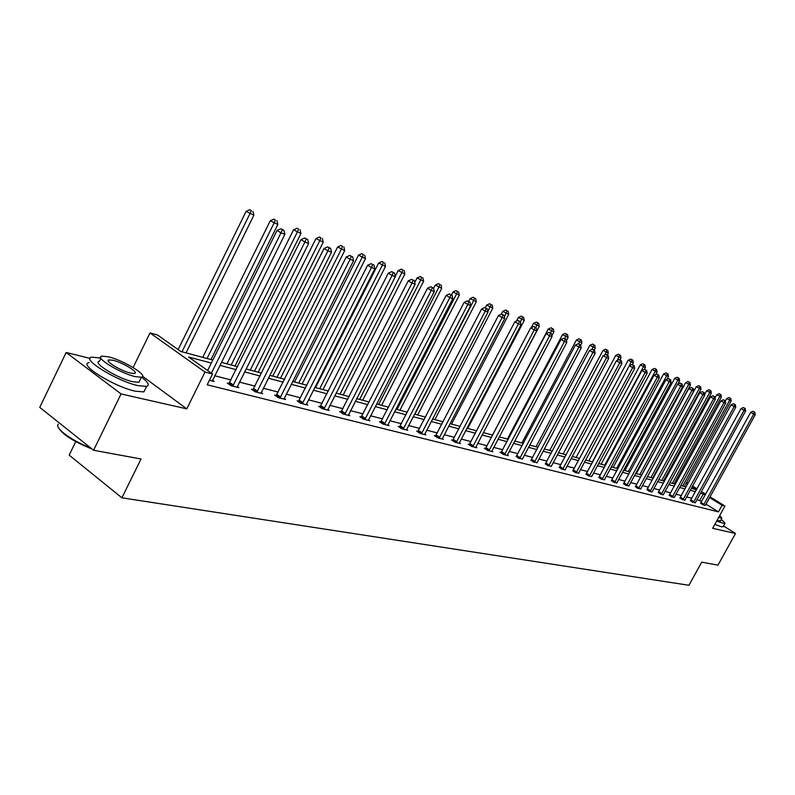 <?xml version="1.0" encoding="UTF-8"?>
<svg xmlns="http://www.w3.org/2000/svg" width="795" height="795" viewBox="0 0 795 795"><rect width="100%" height="100%" fill="white"/><g stroke="black" fill="none" stroke-linecap="round" stroke-linejoin="round"><path stroke-width="1.19" d="M710.024 496.845L724.941 506.037L712.648 528.297L735.524 533.495L717.965 565.146L701.727 562.154L688.937 585.279L121.903 497.819L141.053 458.993L93.581 450.258L39.75 407.378L66.154 352.483L121.079 393.942L186.765 408.859L204.991 372.05L149.997 332.936L157.639 335.043L180.773 351.46L212.822 360.055M93.581 450.258L121.079 393.942M735.524 533.495L723.549 526.012M90.054 358.386L66.154 352.483M133.113 367.529L149.997 332.936M75.734 441.623L69.175 455.128L121.903 497.819M690.457 500.572L692.683 502.231L695.327 502.649M669.281 495.196L671.527 496.895L674.289 497.332M647.031 489.551L649.286 491.28L652.109 491.996M623.628 483.608L625.884 485.367L628.944 485.854M598.963 477.358L601.219 479.147L604.448 479.653M572.937 470.759L575.202 472.578L578.611 473.104M545.45 463.783L547.705 465.641L551.313 466.188M516.353 456.4L518.608 458.298L522.424 458.874M485.516 448.579L484.374 448.291L487.752 450.507L492.821 451.789L491.797 451.113M452.772 440.271L451.56 439.963L454.998 442.239L460.385 443.6L459.291 442.875M417.932 431.437L416.65 431.109L420.138 433.444L425.872 434.885L424.709 434.11M380.805 422.016L379.424 421.668L382.971 424.063L389.093 425.603L387.851 424.769M341.144 411.949L339.674 411.581L343.271 414.036L349.81 415.696L348.488 414.781M298.682 401.177L297.111 400.779L300.758 403.313L307.764 405.082L306.343 404.099M253.118 389.62L251.429 389.192L255.125 391.796L262.658 393.694L261.128 392.621M212.484 380.268L214.133 381.451L209.433 380.258M701.677 501.476L696.957 499.588M691.809 498.276L686.582 496.925M681.375 495.593L675.959 494.202M670.672 492.84L665.057 491.399M659.701 490.028L653.888 488.537M648.452 487.136L642.43 485.586M636.914 484.175L630.673 482.575M625.079 481.134L618.599 479.474M612.925 478.014L606.207 476.294M600.454 474.814L593.477 473.025M587.634 471.524L580.4 469.666M574.467 468.136L566.964 466.208M560.932 464.668L553.141 462.66M547.02 461.09L538.921 459.013M532.7 457.413L524.283 455.257M517.962 453.627L509.217 451.381M502.798 449.732L493.705 447.406M487.166 445.727L477.716 443.292M471.067 441.593L461.229 439.059M454.472 437.329L444.236 434.696M437.349 432.927L426.696 430.194M419.68 428.396L408.58 425.544M401.445 423.715L389.878 420.744M382.604 418.876L370.54 415.775M363.136 413.877L350.555 410.647M343.003 408.7L329.865 405.331M322.164 403.353L308.46 399.835M300.599 397.818L286.279 394.141M278.25 392.074L263.284 388.238M255.096 386.132L239.434 382.107M231.067 379.96L214.69 375.757M211.331 363.067L188.634 357.034L212.533 373.998L207.187 384.79L718.461 511.881L706 504.159M229.069 383.518L227.31 383.071L231.027 385.714L238.848 387.682L237.258 386.559M276.312 395.503L274.672 395.085L278.349 397.659L285.614 399.488L284.143 398.464M320.286 406.662L318.755 406.275L322.382 408.769L329.15 410.478L327.779 409.534M361.308 417.067L359.887 416.709L363.454 419.134L369.784 420.734L368.492 419.859M399.676 426.796L398.335 426.458L401.853 428.823L407.775 430.324L406.583 429.519M435.63 435.918L434.378 435.6L437.836 437.906L443.391 439.307L442.268 438.562M469.388 444.484L468.215 444.186L471.624 446.432L476.851 447.754L475.798 447.058M501.158 452.544L500.055 452.266L503.414 454.462L508.333 455.704L507.339 455.048M531.11 460.146L533.365 462.024L537.072 462.581M559.382 467.321L561.648 469.159L565.146 469.696M586.124 474.098L588.389 475.907L591.709 476.424M611.454 480.528L613.72 482.297L616.86 482.794M635.483 486.62L637.739 488.359L640.72 488.836M658.3 492.413L660.546 494.122L663.298 494.818M679.993 497.918L682.239 499.598L684.942 500.025M700.663 503.156L702.889 504.805L705.394 505.441M212.533 373.998L204.991 372.05M724.941 506.037L722.089 505.302L709.607 497.6M718.461 511.881L722.089 505.302M705.274 494.937L700.554 493.029M695.436 491.668L690.229 490.286M685.032 488.905L679.636 487.474M674.369 486.073L668.774 484.592M663.437 483.171L657.644 481.631M652.228 480.19L646.226 478.6M640.73 477.139L634.509 475.49M628.934 474.009L622.485 472.29M616.831 470.789L610.133 469.01M604.399 467.49L597.452 465.641M591.629 464.091L584.414 462.173M578.502 460.603L571.019 458.616M565.016 457.026L557.245 454.959M551.144 453.339L543.074 451.192M536.873 449.553L528.496 447.317M522.186 445.647L513.481 443.332M507.071 441.632L498.008 439.228M491.499 437.498L482.078 434.994M475.45 433.235L465.651 430.632M458.904 428.833L448.708 426.13M441.841 424.301L431.218 421.479M424.232 419.621L413.171 416.689M406.046 414.791L394.519 411.731M387.274 409.803L375.25 406.613M367.856 404.645L355.315 401.316M347.783 399.319L334.695 395.84M327.013 393.803L313.349 390.166M305.519 388.089L291.238 384.293M283.239 382.166L268.312 378.201M260.144 376.035L244.542 371.891M236.195 369.675L219.857 365.332M686.582 482.396L688.082 483.32M692.534 486.063L696.996 488.816M701.389 491.519L705.692 494.172M696.589 489.571L692.127 486.818M687.675 484.076L686.174 483.151M221.348 362.341L237.665 366.724M246.003 368.959L261.595 373.133M269.763 375.329L284.67 379.324M292.659 381.471L306.93 385.297M314.76 387.394L328.415 391.06M336.086 393.118L349.164 396.625M356.687 398.643L369.218 402.002M376.601 403.979L388.606 407.199M395.85 409.147L407.378 412.237M414.483 414.145L425.534 417.107M432.52 418.975L443.133 421.827M449.99 423.665L460.176 426.398M466.913 428.207L476.712 430.83M483.33 432.609L492.741 435.133M499.25 436.882L508.293 439.307M514.703 441.026L523.398 443.352M529.699 445.041L538.076 447.287M544.267 448.956L552.326 451.113M558.428 452.753L566.189 454.829M572.191 456.439L579.664 458.447M585.567 460.027L592.772 461.965M598.585 463.525L605.532 465.383M611.256 466.923L617.954 468.712M623.598 470.233L630.047 471.962M635.612 473.452L641.833 475.122M647.319 476.593L653.311 478.202M658.727 479.653L664.511 481.204M669.847 482.635L675.432 484.135M680.689 485.546L686.085 486.987M691.272 488.378L696.47 489.78M699.839 500.333L703.426 493.794M186.765 408.859L142.623 376.333M211.391 373.183L280.983 232.856L284.878 234.346L212.325 380.994M207.644 370.52L277.048 230.431L280.983 232.856L282.384 229.735L283.944 230.341L280.804 228.771L282.384 229.735M280.804 228.771L277.048 230.431M284.878 234.346L283.944 230.341M186.05 352.881L253.853 215.236L246.112 211.351L178.14 349.591M251.339 210.655L249.809 209.721L251.339 210.655L249.928 213.706L181.976 351.778M252.909 211.271L253.853 215.236M246.112 211.351L249.809 209.721M109.392 453.16L98.789 451.212M91.991 448.986C73.458 441.543 62.239 434.348 58.323 427.402M58.254 424.232C54.269 427.909 71.808 440.818 90.64 447.903M100.895 358.068L91.783 357.134C80.414 358.525 116.945 381.153 138.012 385.645L146.578 386.4C149.858 385.307 148.188 382.236 141.56 377.188M89.12 362.639C77.711 364.13 114.202 386.797 135.299 391.19L143.875 391.905L145.286 389.033M139.96 380.239L138.966 382.286L132.735 381.719C117.561 378.45 91.405 362.252 99.514 361.218L100.965 358.227M108.498 356.846L101.969 356.14C93.89 357.114 120.075 373.292 135.23 376.621L141.44 377.218C149.142 376.055 123.692 360.354 108.498 356.846M130.42 373.064L134.464 373.461C139.463 372.736 122.987 362.56 113.198 360.314L109.024 359.877C103.867 360.533 120.651 370.897 130.42 373.064M716.603 521.132L724.821 523.706C725.527 523.289 724.315 521.937 721.174 519.632M714.824 524.352L721.383 526.797L723.271 526.499M720.489 520.874L717.01 520.397M718.64 517.446L721.949 518.221L719.674 515.577M702.72 562.343L701.637 562.323M232.786 386.151L304.892 242.018L308.639 243.459L237.109 387.245M228.632 384.015L300.987 239.623L304.892 242.018L306.234 238.947L307.725 239.524L304.664 237.993L306.234 238.947M304.664 237.993L300.987 239.623M308.639 243.459L307.725 239.524M256.815 392.223L327.908 250.842L331.515 252.224L260.979 393.267M252.711 390.097L324.032 248.467L327.908 250.842L329.19 247.821L330.641 248.378L327.639 246.867L329.19 247.821M327.639 246.867L324.032 248.467M331.515 252.224L330.641 248.378M210.973 359.559L277.833 224.558L270.26 220.762L202.735 357.353M275.408 220.086L273.887 219.162L275.408 220.086L274.046 223.087L207.038 358.505M276.918 220.682L277.833 224.558M270.26 220.762L273.887 219.162M234.992 365.998L300.937 233.551L293.524 229.825L226.923 363.842M298.592 229.169L297.091 228.254L298.592 229.169L297.29 232.13L231.196 364.984M300.053 229.745L300.937 233.551M293.524 229.825L297.091 228.254M279.979 398.066L350.078 259.339L353.566 260.68L283.994 399.08M275.925 395.96L346.232 257.004L350.078 259.339L351.32 256.368L352.712 256.904L349.78 255.434L351.32 256.368M349.78 255.434L346.232 257.004M353.566 260.68L352.712 256.904M258.156 372.219L323.217 242.207L315.963 238.57L250.256 370.092M320.951 237.924L319.461 237.019L320.951 237.924L319.699 240.845L254.499 371.235M322.363 238.48L323.217 242.207M315.963 238.57L319.461 237.019M302.329 403.711L371.464 267.537L374.823 268.829L306.204 404.685M298.314 401.614L367.648 265.222L371.464 267.537L372.656 264.606L373.998 265.123L371.126 263.682L372.656 264.606M371.126 263.682L367.648 265.222M374.823 268.829L373.998 265.123M280.526 378.211L344.702 250.574L337.607 246.997L272.784 376.134M342.526 246.38L341.035 245.476L342.526 246.38L341.313 249.252L276.988 377.267M343.877 246.907L344.702 250.574M337.607 246.997L341.035 245.476M323.903 409.147L392.094 275.448L395.334 276.69L327.649 410.101M319.928 407.08L388.308 273.162L392.094 275.448L393.247 272.556L394.539 273.053L391.726 271.642L393.247 272.556M391.726 271.642L388.308 273.162M395.334 276.69L394.539 273.053M302.12 384.005L365.462 258.643L358.495 255.145L294.528 381.968M363.345 254.529L361.874 253.645L363.345 254.529L362.182 257.361L298.711 383.091M364.657 255.046L365.462 258.643M358.495 255.145L361.874 253.645M344.742 414.414L412.009 283.08L415.139 284.282L348.349 415.328M340.807 412.357L408.262 280.824L412.009 283.08L413.122 280.228L414.374 280.715L411.621 279.333L413.122 280.228M411.621 279.333L408.262 280.824M415.139 284.282L414.374 280.715M322.999 389.61L385.505 266.434L378.678 263.006L315.555 387.612M383.458 262.41L381.998 261.535L383.458 262.41L382.335 265.202L319.699 388.725M384.72 262.906L385.505 266.434M378.678 263.006L381.998 261.535M364.875 419.492L431.258 290.453L434.279 291.616L368.373 420.376M360.98 417.454L427.531 288.217L431.258 290.453L432.321 287.651L433.533 288.118L430.83 286.757L432.321 287.651M430.83 286.757L427.531 288.217M434.279 291.616L433.533 288.118M343.182 395.016L404.874 273.967L398.186 270.608L395.264 276.362M402.896 270.022L401.445 269.157L402.896 270.022L401.813 272.784L339.992 394.161M404.118 270.509L404.874 273.967M398.186 270.608L401.445 269.157M384.343 424.411L449.851 297.588L452.772 298.711L387.731 425.265M380.497 422.384L446.164 295.372L449.851 297.588L450.884 294.816L452.047 295.263L449.404 293.931L450.884 294.816M449.404 293.931L446.164 295.372M452.772 298.711L452.047 295.263M362.709 400.253L423.616 281.261L417.057 277.952L414.752 282.464M421.698 277.385L420.257 276.531L421.698 277.385L420.654 280.108L359.618 399.428M422.88 277.853L423.616 281.261M417.057 277.952L420.257 276.531M403.184 429.161L467.838 304.485L470.67 305.568L406.454 429.986M399.368 427.154L464.181 302.299L467.838 304.485L468.831 301.752L469.964 302.189L467.371 300.878L468.831 301.752M467.371 300.878L464.181 302.299M470.67 305.568L469.964 302.189M381.61 405.331L441.742 288.307L435.312 285.067L433.593 288.416M439.883 284.521L438.462 283.666L439.883 284.521L438.88 287.194L378.629 404.526M441.036 284.968L441.742 288.307M435.312 285.067L438.462 283.666M421.42 433.762L485.248 311.153L487.981 312.206L424.59 434.567M417.653 431.774L481.611 308.997L485.248 311.153L486.202 308.46L487.295 308.877L484.751 307.595L486.202 308.46M484.751 307.595L481.611 308.997M487.981 312.206L487.295 308.877M399.925 410.24L459.301 295.134L452.981 291.954L451.461 294.915M457.503 291.417L456.082 290.572L457.503 291.417L456.519 294.061L397.023 409.465M458.606 291.845L459.301 295.134M452.981 291.954L456.082 290.572M439.088 438.224L502.092 317.612L504.746 318.626L442.159 438.999M435.352 436.256L498.495 315.476L502.092 317.612L503.026 314.959L504.08 315.367L501.585 314.104L503.026 314.959M501.585 314.104L498.495 315.476M504.746 318.626L504.08 315.367M417.663 415L476.304 301.752L470.103 298.622L468.662 301.414M474.555 298.095L473.154 297.26L474.555 298.095L473.611 300.709L414.861 414.245M475.629 298.513L476.304 301.752M470.103 298.622L473.154 297.26M456.201 442.547L518.419 323.873L520.993 324.857L459.182 443.292M452.504 440.589L514.852 321.756L518.419 323.873L519.314 321.25L520.347 321.647L517.893 320.405L519.314 321.25M517.893 320.405L514.852 321.756M520.993 324.857L520.347 321.647M434.865 419.611L492.781 308.162L486.689 305.081L485.288 307.804M491.091 304.574L489.69 303.75L491.091 304.574L487.862 311.61M492.125 304.982L492.781 308.162M486.689 305.081L489.69 303.75M472.796 446.73L534.24 329.935L536.734 330.889L475.688 447.466M469.139 444.793L530.702 327.848L534.24 329.935L535.105 327.351L536.108 327.729L533.693 326.516L535.105 327.351M533.693 326.516L530.702 327.848M536.734 330.889L536.108 327.729M451.54 424.083L508.76 314.373L502.778 311.352L501.277 314.234M507.111 310.845L505.729 310.03L507.111 310.845L504.398 316.907M508.124 311.243L508.76 314.373M502.778 311.352L505.729 310.03M488.895 450.795L549.583 335.818L551.998 336.742L491.698 451.5M485.268 448.877L546.076 333.751L549.583 335.818L550.418 333.264L551.382 333.632L549.017 332.439L550.418 333.264M549.017 332.439L546.076 333.751M551.998 336.742L551.382 333.632M467.728 428.425L524.263 320.405L518.38 317.434L516.511 321.021M522.663 316.937L521.291 316.132L522.663 316.937L520.427 322.084M523.647 317.324L524.263 320.405M518.38 317.434L521.291 316.132M504.517 454.74L564.46 341.522L566.805 342.416L507.23 455.426M500.93 452.832L560.982 339.475L564.46 341.522L565.275 338.998L566.209 339.356L563.884 338.183L565.275 338.998M563.884 338.183L560.982 339.475M566.805 342.416L566.209 339.356M483.449 432.639L539.308 326.258L533.524 323.327L531.298 327.58M537.748 322.849L536.396 322.055L537.748 322.849L535.77 327.53M538.702 323.227L539.308 326.258M533.524 323.327L536.396 322.055M519.682 458.566L578.909 347.057L581.185 347.932L522.315 459.232M516.124 456.678L575.461 345.03L578.909 347.057L579.694 344.563L580.598 344.921L578.313 343.758L579.694 344.563M578.313 343.758L575.461 345.03M581.185 347.932L580.598 344.921M551.829 335.887L553.916 331.932L548.232 329.06L492.473 435.064M552.406 328.583L551.054 327.798L552.406 328.583L550.508 333.115M553.33 328.951L553.916 331.932M548.232 329.06L551.054 327.798M534.409 462.283L592.931 352.433L595.137 353.278L536.973 462.928M530.891 460.414L589.512 350.436L592.931 352.433L593.696 349.969L594.571 350.317L592.325 349.174L593.696 349.969M592.325 349.174L589.512 350.436M595.137 353.278L594.571 350.317M566.447 340.578L568.097 337.458L562.512 334.625L507.399 439.069M566.626 334.158L565.295 333.383L566.626 334.158L564.818 338.541M567.531 334.516L568.097 337.458M562.512 334.625L565.295 333.383M548.719 465.9L606.555 357.661L608.702 358.475L551.213 466.526M545.231 464.041L603.167 355.673L606.555 357.661L607.291 355.226L608.145 355.554L605.939 354.431L607.291 355.226M605.939 354.431L603.167 355.673M608.702 358.475L608.145 355.554M580.648 345.149L581.89 342.814L576.395 340.031L521.918 442.954M580.459 339.574L579.128 338.809L580.459 339.574L578.681 343.897M581.334 339.922L581.89 342.814M576.395 340.031L579.128 338.809M562.631 469.408L619.792 362.729L621.879 363.534L565.056 470.014M559.183 467.569L616.433 360.771L619.792 362.729L620.507 360.334L621.342 360.652L619.166 359.549L620.507 360.334M619.166 359.549L616.433 360.771M621.879 363.534L621.342 360.652M594.193 350.088L595.286 348.031L589.88 345.288L536.029 446.74M593.895 344.841L592.583 344.076L593.895 344.841L592.056 349.293M594.749 345.179L595.286 348.031M589.88 345.288L592.583 344.076M576.156 472.816L632.661 367.668L634.688 368.443L578.521 473.413M572.738 470.998L629.332 365.72L632.661 367.668L633.357 365.293L634.162 365.601L632.025 364.517L633.357 365.293M632.025 364.517L629.332 365.72M634.688 368.443L634.162 365.601M607.281 355.057L608.324 353.099L603.007 350.396L549.752 450.427M606.973 349.959L605.671 349.204L606.973 349.959L604.866 354.908M607.797 350.287L608.324 353.099M603.007 350.396L605.671 349.204M589.324 476.145L645.172 372.458L647.15 373.223L591.619 476.722M585.935 474.337L641.873 370.54L645.172 372.458L645.848 370.122L646.643 370.42L644.526 369.347L645.848 370.122M644.526 369.347L641.873 370.54M647.15 373.223L646.643 370.42M620.02 359.887L621.004 358.028L615.767 355.375L563.118 454.005M619.693 354.948L618.391 354.192L619.693 354.948L617.337 360.364M620.488 355.256L621.004 358.028M615.767 355.375L618.391 354.192M602.133 479.375L657.356 377.128L659.274 377.864L604.359 479.941M598.774 477.586L654.076 375.23L657.356 377.128L658.012 374.813L658.777 375.111L656.7 374.057L658.012 374.813M656.7 374.057L654.076 375.23M659.274 377.864L658.777 375.111M632.373 364.657L633.357 362.828L628.189 360.215L576.117 457.493M632.065 359.797L630.783 359.052L632.065 359.797L629.471 365.66M632.85 360.095L633.357 362.828M628.189 360.215L630.783 359.052M614.595 482.525L669.201 381.67L671.079 382.385L616.771 483.072M611.275 480.746L665.962 379.791L669.201 381.67L669.837 379.384L670.592 379.672L668.545 378.629L669.837 379.384M668.545 378.629L665.962 379.791M671.079 382.385L670.592 379.672M644.328 369.437L645.371 367.509L640.283 364.925L588.787 460.891M644.119 364.517L642.847 363.782L644.119 364.517L643.463 366.763L592.394 461.855M644.874 364.816L645.371 367.509M640.283 364.925L642.847 363.782M626.738 485.586L680.749 386.092L682.567 386.797L628.855 486.123M623.449 483.827L677.529 384.233L680.749 386.092L681.365 383.836L682.09 384.114L680.073 383.091L681.365 383.836M680.073 383.091L677.529 384.233M682.567 386.797L682.09 384.114M655.776 374.465L657.077 372.06L652.069 369.516L601.119 464.201M655.855 369.109L654.593 368.383L655.855 369.109L655.219 371.335L604.707 465.164M656.591 369.397L657.077 372.06M652.069 369.516L654.593 368.383M638.574 488.577L691.988 390.405L693.757 391.08L640.641 489.094M635.314 486.828L688.788 388.556L691.988 390.405L692.584 388.169L693.29 388.437L691.302 387.433L692.584 388.169M691.302 387.433L688.788 388.556M693.757 391.08L693.29 388.437M666.935 379.354L668.476 376.492L663.547 373.988L613.144 467.43M667.283 373.59L666.031 372.865L667.283 373.59L666.667 375.787L616.701 468.374M668.009 373.869L668.476 376.492M663.547 373.988L666.031 372.865M650.101 491.479L702.939 394.598L704.668 395.264L652.178 491.777M646.872 489.76L699.769 392.78L702.939 394.598L703.515 392.392L704.211 392.66L702.253 391.667L703.515 392.392M702.253 391.667L699.769 392.78M704.668 395.264L704.211 392.66M677.817 384.104L679.596 380.815L674.726 378.341L624.87 470.57M678.433 377.953L677.191 377.237L678.433 377.953L677.837 380.129L628.388 471.515M679.139 378.231L679.596 380.815M674.726 378.341L677.191 377.237M661.341 494.321L713.612 398.692L715.291 399.338L663.368 494.599M658.141 492.612L710.472 396.884L713.612 398.692L714.178 396.506L714.844 396.765L712.916 395.781L714.178 396.506M712.916 395.781L710.472 396.884M715.291 399.338L714.844 396.765M641.595 475.052L690.428 385.028L685.638 382.594L636.298 473.631M689.295 382.206L688.063 381.501L689.295 382.206L688.708 384.363L639.796 474.575M689.981 382.474L690.428 385.028M685.638 382.594L688.063 381.501M672.302 497.084L724.016 402.677L725.656 403.313L674.22 497.571M669.132 495.394L720.896 400.889L724.016 402.677L724.563 400.521L725.219 400.769L723.321 399.805L724.563 400.521M723.321 399.805L720.896 400.889M725.656 403.313L725.219 400.769M652.665 478.024L701.001 389.143L696.271 386.738L647.448 476.622M699.888 386.36L698.666 385.654L699.888 386.36L699.322 388.487L650.916 477.557M700.564 386.618L701.001 389.143M696.271 386.738L698.666 385.654M682.994 499.787L734.163 406.573L735.763 407.189L684.863 500.254M679.844 498.107L731.072 404.804L734.163 406.573L734.699 404.436L735.335 404.685L733.467 403.721L734.699 404.436M733.467 403.721L731.072 404.804M735.763 407.189L735.335 404.685M663.477 480.925L711.306 393.147L706.646 390.782L704.549 394.628M710.223 390.405L709.011 389.719L710.223 390.405L709.677 392.511L661.768 480.468M710.879 390.663L711.306 393.147M706.646 390.782L709.011 389.719M693.429 502.42L744.06 410.369L745.631 410.965L695.247 502.877M690.308 500.751L741 408.61L744.06 410.369L744.587 408.252L745.213 408.491L743.355 407.547L744.587 408.252M743.355 407.547L741 408.61M745.631 410.965L745.213 408.491M674.031 483.758L721.373 397.063L716.772 394.717L715.043 397.888M720.31 394.36L719.107 393.674L720.31 394.36L719.773 396.447L672.351 483.31M720.946 394.608L721.373 397.063M716.772 394.717L719.107 393.674M703.615 504.984L753.72 414.076L755.25 414.652L705.453 505.232M700.524 503.334L750.689 412.337L753.72 414.076L754.236 411.979L754.843 412.217L753.014 411.283L754.236 411.979M753.014 411.283L750.689 412.337M755.25 414.652L754.843 412.217M684.326 486.52L731.191 400.889L726.66 398.573L725.279 401.097M730.158 398.216L728.965 397.53L730.158 398.216L729.631 400.283L682.696 486.083M730.774 398.464L731.191 400.889M726.66 398.573L728.965 397.53M233.034 385.873L229.308 383.24M233.531 385.118L229.815 382.484M257.053 391.945L253.357 389.341M257.55 391.21L253.853 388.606M280.218 397.798L276.551 395.234M280.705 397.073L277.028 394.509M302.557 403.443L298.91 400.909M303.034 402.727L299.387 400.203M324.131 408.888L320.504 406.394M324.589 408.193L320.971 405.698M344.96 414.155L341.363 411.691M345.418 413.47L341.82 411.005M365.094 419.233L361.526 416.809M365.541 418.567L361.973 416.143M384.561 424.152L381.014 421.767M384.999 423.497L381.461 421.102M403.393 428.912L399.875 426.557M403.83 428.267L400.312 425.901M421.628 433.523L418.14 431.188M422.056 432.878L418.567 430.552M439.287 437.985L435.829 435.68M439.705 437.349L436.246 435.054M456.4 442.308L452.961 440.033M456.817 441.682L453.379 439.416M472.995 446.502L469.587 444.256M473.403 445.886L469.994 443.64M489.084 450.566L485.705 448.35M489.482 449.96L486.103 447.744M504.696 454.511L501.347 452.325M505.093 453.915L501.744 451.729M519.86 458.337L516.531 456.181M520.248 457.751L516.929 455.595M534.588 462.064L531.289 459.927M534.975 461.488L531.676 459.351M548.898 465.681L545.618 463.565M549.275 465.105L545.996 462.998M562.81 469.189L559.561 467.102M563.178 468.633L559.928 466.546M576.335 472.608L573.106 470.541M576.703 472.051L573.473 469.994M589.493 475.937L586.293 473.89M589.85 475.39L586.66 473.343M602.292 479.166L599.122 477.149M602.65 478.63L599.48 476.612M614.764 482.317L611.613 480.319M615.111 481.79L611.971 479.792M626.897 485.387L623.787 483.41M627.245 484.861L624.135 482.883M638.733 488.378L635.632 486.421M639.071 487.852L635.98 485.904M650.26 491.29L647.19 489.352M650.598 490.773L647.528 488.846M661.5 494.122L658.449 492.214M661.828 493.625L658.787 491.708M672.451 496.895L669.43 495.007M672.779 496.398L669.758 494.51M683.144 499.598L680.142 497.73M683.471 499.101L680.47 497.233M693.578 502.231L690.597 500.383M693.896 501.744L690.925 499.896M703.754 504.805L700.802 502.977M704.072 504.328L701.12 502.49M108.378 361.208L109.024 359.877M138.966 382.286L141.44 377.218M146.578 386.4L143.875 391.905M720.33 521.152L721.949 518.221M724.821 523.706L723.062 526.886"/></g></svg>
